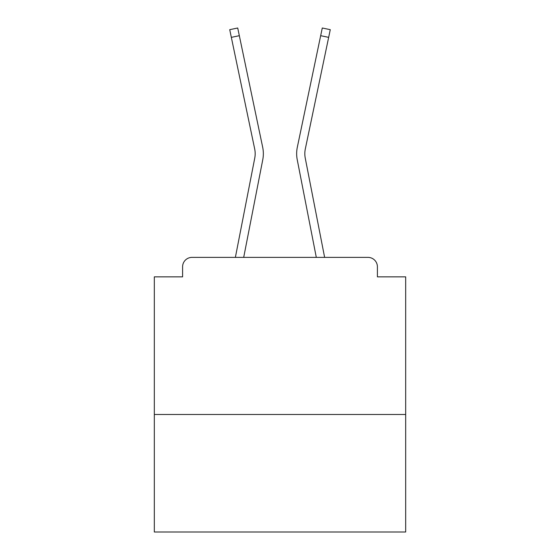 <?xml version="1.0" encoding="UTF-8"?>
<svg xmlns="http://www.w3.org/2000/svg" width="560" height="560" viewBox="0 0 560 560"><rect width="100%" height="100%" fill="white"/><g stroke="black" fill="none" stroke-linecap="round" stroke-linejoin="round"><path stroke-width="0.84" d="M405.685 414.484L405.685 276.857L377.405 276.857L377.405 266.805A9.429 9.429 0 0 0 367.983 257.376L192.017 257.376A9.429 9.429 0 0 0 182.595 266.805L182.595 276.857L154.315 276.857L154.315 532L405.685 532L405.685 414.484L154.315 414.484M182.595 266.805L182.595 276.857M367.983 257.376L329.014 257.376M230.986 257.376L192.017 257.376M377.405 276.857L377.405 266.805M235.375 257.376L254.744 158.144A23.254 23.254 0 0 0 254.681 148.925L229.726 29.673L237.72 28L262.682 147.252A31.423 31.423 0 0 1 262.766 159.705L243.698 257.376M324.625 257.376L305.256 158.144A23.254 23.254 0 0 1 305.319 148.925L328.664 37.359L320.67 35.686L297.318 147.252A31.423 31.423 0 0 0 297.234 159.705L316.302 257.376M231.336 37.359L239.33 35.686L262.682 147.252M297.318 147.252L322.28 28L330.274 29.673L328.664 37.359M305.256 158.144A23.254 23.254 0 0 1 305.319 148.925A23.254 23.254 0 0 0 305.256 158.144A23.254 23.254 0 0 1 305.319 148.925A23.254 23.254 0 0 0 305.256 158.144A23.254 23.254 0 0 1 305.319 148.925A23.254 23.254 0 0 0 305.256 158.144A23.254 23.254 0 0 1 305.319 148.925A23.254 23.254 0 0 0 305.256 158.144A23.254 23.254 0 0 1 305.319 148.925A23.254 23.254 0 0 0 305.256 158.144A23.254 23.254 0 0 1 305.319 148.925A23.254 23.254 0 0 0 305.256 158.144A23.254 23.254 0 0 1 305.319 148.925A23.254 23.254 0 0 0 305.256 158.144A23.254 23.254 0 0 1 305.319 148.925A23.254 23.254 0 0 0 305.256 158.144A23.254 23.254 0 0 1 305.319 148.925A23.254 23.254 0 0 0 305.256 158.144A23.254 23.254 0 0 1 305.319 148.925A23.254 23.254 0 0 0 305.256 158.144A23.254 23.254 0 0 1 305.319 148.925M254.744 158.144A23.254 23.254 0 0 0 254.681 148.925A23.254 23.254 0 0 1 254.744 158.144A23.254 23.254 0 0 0 254.681 148.925A23.254 23.254 0 0 1 254.744 158.144A23.254 23.254 0 0 0 254.681 148.925A23.254 23.254 0 0 1 254.744 158.144A23.254 23.254 0 0 0 254.681 148.925A23.254 23.254 0 0 1 254.744 158.144A23.254 23.254 0 0 0 254.681 148.925A23.254 23.254 0 0 1 254.744 158.144A23.254 23.254 0 0 0 254.681 148.925"/></g></svg>
